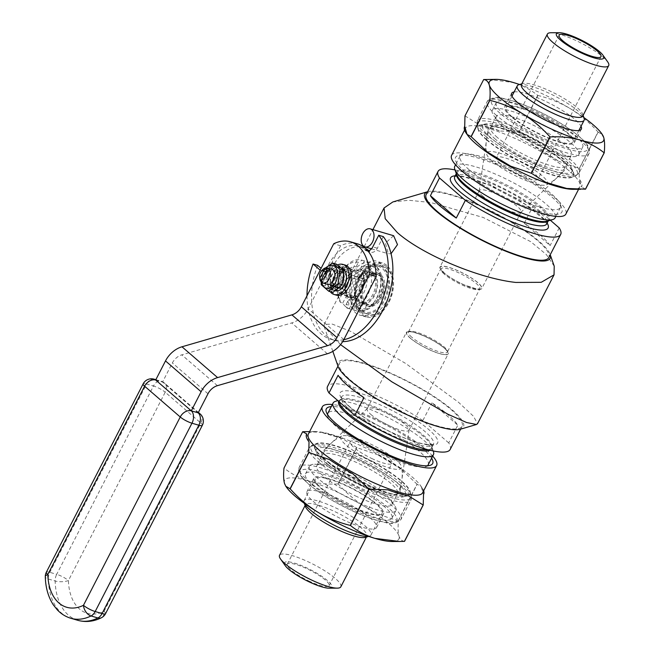 <?xml version="1.0" encoding="UTF-8"?>
<svg xmlns="http://www.w3.org/2000/svg" width="654" height="654" viewBox="0 0 654 654"><rect width="100%" height="100%" fill="white"/><g stroke="black" fill="none" stroke-linecap="round" stroke-linejoin="round"><path stroke-width="0.49" stroke-dasharray="3.27 2.45" d="M363.24 303.423A17.233 11.175 106.4 0 1 362.046 283.019A17.233 11.175 106.4 0 1 376.532 272.644A17.233 11.175 106.4 0 1 379.819 274.631A17.233 11.175 106.4 0 1 381.429 295.077A17.233 11.175 106.4 0 1 366.82 305.72A17.233 11.175 106.4 0 1 366.477 305.606L367.058 304.478A15.982 10.358 -73.6 0 0 367.18 304.519A15.982 10.358 -73.6 0 0 381.617 292.101A15.982 10.358 -73.6 0 0 376.181 273.846A15.982 10.358 -73.6 0 0 362.766 283.411A15.982 10.358 -73.6 0 0 363.804 302.336L363.24 303.423A17.233 11.175 -73.6 0 0 366.477 305.606L363.469 311.459A23.814 15.443 -73.6 0 0 364.973 312.032A23.814 15.443 -73.6 0 0 386.489 293.532A23.814 15.443 -73.6 0 0 378.388 266.333A23.814 15.443 -73.6 0 0 358.253 280.918A23.814 15.443 -73.6 0 0 360.297 309.154L363.24 303.423M381.29 275.064A17.233 11.175 106.4 0 1 382.892 295.502A17.233 11.175 106.4 0 1 368.292 306.146A17.233 11.175 106.4 0 1 362.422 286.468A17.233 11.175 106.4 0 1 377.996 273.078A17.233 11.175 106.4 0 1 381.29 275.064M366.15 303.219A15.671 10.162 -73.6 0 0 368.733 304.641A15.671 10.162 -73.6 0 0 382.892 292.469A15.671 10.162 -73.6 0 0 377.554 274.582A15.671 10.162 -73.6 0 0 364.131 284.629A15.671 10.162 -73.6 0 0 366.15 303.219M383.522 268.017A25.073 16.252 -73.6 0 0 378.74 265.123A25.073 16.252 -73.6 0 0 356.087 284.604A25.073 16.252 -73.6 0 0 364.621 313.233A25.073 16.252 -73.6 0 0 385.86 297.75A25.073 16.252 -73.6 0 0 383.522 268.017M357.877 300.791A15.671 10.162 106.4 0 1 354.255 292.624A15.671 10.162 106.4 0 1 358.882 276.863A15.671 10.162 106.4 0 1 369.281 272.146A15.671 10.162 106.4 0 1 374.611 290.041A15.671 10.162 106.4 0 1 360.452 302.213A15.671 10.162 106.4 0 1 357.877 300.791M356.119 308.811A23.814 15.443 -73.6 0 0 359.25 310.356A23.814 15.443 -73.6 0 0 380.767 291.848A23.814 15.443 -73.6 0 0 372.666 264.649A23.814 15.443 -73.6 0 0 353.111 277.942A23.814 15.443 -73.6 0 0 353.258 305.9L354.116 304.233A21.934 14.224 106.4 0 1 360.223 270.192A21.934 14.224 106.4 0 1 380.816 279.879A21.934 14.224 106.4 0 1 374.333 301.944A21.934 14.224 106.4 0 1 356.961 307.176A21.934 14.224 106.4 0 1 356.168 306.554A21.934 14.224 106.4 0 1 354.116 304.233L356.299 299.973A17.159 11.126 106.4 0 0 358.294 302.401A17.159 11.126 106.4 0 0 359.095 303.015L359.626 301.984A15.982 10.358 -73.6 0 0 361.458 302.835A15.982 10.358 -73.6 0 0 375.895 290.417A15.982 10.358 -73.6 0 0 370.458 272.17A15.982 10.358 -73.6 0 0 357.656 280.443A15.982 10.358 -73.6 0 0 356.847 298.919L356.299 299.973A17.159 11.126 106.4 0 1 354.337 293.466A17.159 11.126 106.4 0 1 359.398 276.201A17.159 11.126 106.4 0 1 374.832 273.887A17.159 11.126 106.4 0 1 374.587 295.616A17.159 11.126 106.4 0 1 359.095 303.015L356.119 308.811L363.469 311.459M359.626 301.984L367.058 304.478M356.847 298.919L363.804 302.336M353.258 305.9L360.297 309.154M387.511 269.186A25.073 16.252 -73.6 0 0 386.849 268.581A25.073 16.252 -73.6 0 0 382.721 266.301A25.073 16.252 -73.6 0 0 360.068 285.773A25.073 16.252 -73.6 0 0 368.603 314.402A25.073 16.252 -73.6 0 0 385.239 306.857A25.073 16.252 -73.6 0 0 392.645 281.637A25.073 16.252 -73.6 0 0 387.511 269.186M386.318 266.546A26.945 17.47 -73.6 0 0 361.474 275.89A26.945 17.47 -73.6 0 0 360.002 310.879A26.945 17.47 -73.6 0 0 384.585 307.691A26.945 17.47 -73.6 0 0 392.547 280.582A26.945 17.47 -73.6 0 0 386.318 266.546M352.473 308.598A25.073 16.252 106.4 0 1 349.244 278.857A25.073 16.252 106.4 0 1 370.728 262.777A25.073 16.252 106.4 0 1 380.644 278.113A25.073 16.252 106.4 0 1 373.246 303.342A25.073 16.252 106.4 0 1 356.602 310.887A25.073 16.252 106.4 0 1 352.473 308.598M386.874 265.45A28.204 18.287 -73.6 0 0 382.23 262.883A28.204 18.287 -73.6 0 0 356.749 284.801A28.204 18.287 -73.6 0 0 366.346 317.01A28.204 18.287 -73.6 0 0 390.52 298.919A28.204 18.287 -73.6 0 0 386.874 265.45M345.606 306.587A25.073 16.252 106.4 0 1 342.729 303.096L340.44 302.418A25.073 16.252 106.4 0 1 337.529 292.853A25.073 16.252 106.4 0 1 344.928 267.633A25.073 16.252 106.4 0 1 361.572 260.088A25.073 16.252 106.4 0 1 362.103 260.259L364.392 260.93A25.073 16.252 106.4 0 1 370.875 266.538L368.586 265.859A25.073 16.252 106.4 0 1 367.654 294.97A25.073 16.252 106.4 0 1 347.446 308.197A25.073 16.252 106.4 0 1 346.914 308.026L349.203 308.696A25.073 16.252 106.4 0 1 345.606 306.587M381.151 263.775L376.769 261.281C360.714 254.692 337.66 310.356 360.877 315.408C372.486 317.623 381.552 311.811 388.084 297.946C391.574 283.182 389.269 271.786 381.151 263.775M342.729 303.096L347.151 294.48L346.326 294.243A15.671 10.162 -73.6 0 0 351.566 299.606A15.671 10.162 -73.6 0 0 352.808 299.843L353.626 300.088L349.203 308.696M340.44 302.418L339.598 298.927L341.854 294.537L345.672 292.232L346.326 294.243M339.598 298.927A21.934 14.224 106.4 0 1 337.358 291.095A21.934 14.224 106.4 0 1 343.841 269.023A21.934 14.224 106.4 0 1 358.367 262.409L362.103 260.259M364.392 260.93L359.97 269.538L359.144 269.301L357.19 270.543L356.111 266.799L358.367 262.409M370.875 266.538L366.444 275.146A15.671 10.162 -73.6 0 0 361.212 269.783A15.671 10.162 -73.6 0 0 359.97 269.538M366.444 275.146L365.627 274.901A15.671 10.162 -73.6 0 0 360.387 269.538A15.671 10.162 -73.6 0 0 359.144 269.301M368.586 265.859L364.842 268.017L362.586 272.399L363.346 276.045L365.627 274.901M364.842 268.017A21.934 14.224 106.4 0 1 363.559 293.27A21.934 14.224 106.4 0 1 346.08 304.527L346.914 308.026M346.08 304.527L348.329 300.137L352.146 297.84L352.808 299.843M347.151 294.48A15.671 10.162 -73.6 0 0 352.383 299.851A15.671 10.162 -73.6 0 0 353.626 300.088M340.554 344.625L324.261 326.747L324.196 324.449L332.175 324.057L350.503 331.316L405.848 363.559L458.462 402.235L473.529 416.312L477.518 423.743M554.232 266.211L546.335 254.529L530.705 241.669L483.265 217.496L430.643 202.503L408.791 200.263L392.833 201.963M393.618 235.71L385.427 243.1L388.329 253.752L391.059 253.703M345.958 292.403A14.102 9.14 -73.6 0 0 352.432 298.011M345.991 292.33A14.02 9.091 106.4 0 1 345.418 289.853L354.452 297.668A14.02 9.091 106.4 0 1 352.473 297.93M345.672 292.232A14.02 9.091 106.4 0 1 345.099 289.763L345.418 289.853M345.099 289.763L344.977 289.689A14.102 9.14 106.4 0 1 344.83 286.918L342.598 286.264L341.658 288.095L352.997 297.897L362.782 278.849L351.443 269.039L342.598 286.264L331.472 283.002A14.102 9.14 -73.6 0 0 331.619 285.765L344.977 289.689M341.854 294.537A17.159 11.126 106.4 0 1 343.35 275.8A17.159 11.126 106.4 0 1 356.111 266.799M344.83 286.918L344.944 286.828A14.02 9.091 106.4 0 1 352.743 271.647L352.743 271.524A14.102 9.14 106.4 0 1 354.77 270.642L354.885 270.715A14.02 9.091 106.4 0 1 356.871 270.445M383.318 236.609L377.358 248.209A7.832 5.077 106.4 0 1 371.104 252.223A7.832 5.077 106.4 0 1 369.812 251.512L369.003 250.809A37.605 24.378 -73.6 0 0 368.913 250.735M317.64 265.361A59.539 38.602 -73.6 0 0 335.453 340.595A59.539 38.602 -73.6 0 0 342.688 341.625M365.537 248.471A37.605 24.378 -73.6 0 0 362.815 247.392A37.605 24.378 -73.6 0 0 332.788 266.66L332.085 268.026A7.832 5.077 106.4 0 1 325.831 272.039A7.832 5.077 106.4 0 1 324.539 271.328L321.089 268.344M362.586 272.399A17.159 11.126 106.4 0 1 363.845 277.509A17.159 11.126 106.4 0 1 358.776 294.766A17.159 11.126 106.4 0 1 348.329 300.137M354.885 270.715L355.212 270.805A14.02 9.091 106.4 0 1 357.19 270.543M363.673 276.143A14.02 9.091 106.4 0 1 364.245 278.62L355.212 270.805M363.706 276.07A14.102 9.14 -73.6 0 0 357.231 270.462M363.346 276.045A14.02 9.091 106.4 0 1 363.918 278.522L364.245 278.62M363.918 278.522L363.926 278.563A14.102 9.14 106.4 0 1 364.008 279.225A14.102 9.14 106.4 0 1 364.074 281.326L350.724 277.41L342.81 292.804L356.168 296.728A14.102 9.14 106.4 0 1 354.141 297.611L340.783 293.687L331.619 285.765M354.141 297.611L354.133 297.57A14.02 9.091 106.4 0 1 352.146 297.84M364.074 281.326L364.082 281.457A14.02 9.091 106.4 0 1 359.863 293.376A14.02 9.091 106.4 0 1 356.275 296.63L356.168 296.728M338.053 366.363A70.509 15.206 -152.8 0 1 407.704 381.282A70.509 15.206 -152.8 0 1 460.375 429.228M427.839 191.655L427.61 191.728A70.509 15.206 -152.8 0 1 427.839 191.655A70.509 15.206 -152.8 0 1 494.416 212.55A70.509 15.206 -152.8 0 1 550.161 254.52A70.509 15.206 -152.8 0 1 550.243 254.749L550.161 254.52M352.743 271.524L339.385 267.609A14.102 9.14 -73.6 0 1 341.413 266.718L350.569 274.639L363.926 278.563M352.743 271.647L345.263 286.926A14.02 9.091 106.4 0 1 353.062 271.745M354.77 270.642L341.413 266.718M367.94 250.989A7.832 5.077 106.4 0 1 366.526 250.883A7.832 5.077 106.4 0 1 365.234 250.171L364.425 249.468A37.605 24.378 -73.6 0 0 358.237 246.043A37.605 24.378 -73.6 0 0 336.532 253.67A37.605 24.378 -73.6 0 0 328.21 265.32L327.507 266.677A7.832 5.077 106.4 0 1 321.253 270.699A7.832 5.077 106.4 0 1 320.166 270.143M306.988 295.788A59.539 38.602 -73.6 0 0 330.875 339.254A59.539 38.602 -73.6 0 0 343.791 339.696M341.658 288.095L330.213 284.735L341.543 294.537L351.337 275.489L339.998 265.679L330.213 284.735M352.997 297.897L341.543 294.537M362.782 278.849L351.337 275.489M356.275 296.63L364.401 281.547A14.02 9.091 106.4 0 1 356.602 296.728M351.443 269.039L339.998 265.679M331.472 283.002L339.385 267.609M350.724 277.41A14.102 9.14 -73.6 0 0 350.569 274.639M340.783 293.687A14.102 9.14 -73.6 0 0 342.81 292.804M350.389 380.023A68.94 14.87 27.2 0 0 416.173 418.364A68.94 14.87 27.2 0 0 462.067 426.318A68.94 14.87 27.2 0 0 407.548 381.584A68.94 14.87 27.2 0 0 339.434 363.297A68.94 14.87 27.2 0 0 350.389 380.023M426.155 194.565A68.94 14.87 -152.8 0 1 494.261 212.852A68.94 14.87 -152.8 0 1 548.78 257.586M337.603 287.008A7.832 5.077 -73.6 0 0 338.886 287.719A7.832 5.077 -73.6 0 0 345.966 281.637A7.832 5.077 -73.6 0 0 343.301 272.685A7.832 5.077 -73.6 0 0 336.589 277.713A7.832 5.077 -73.6 0 0 337.603 287.008M357.386 243.828A47.006 30.476 106.4 0 0 340.595 245.773L308.206 308.786A21.934 16.015 -49.1 0 1 291.717 322.937L181.779 354.86A12.532 9.156 130.9 0 0 172.362 362.945L162.544 382.05L198.17 412.862M343.832 339.598L308.206 308.786M336.924 287.596A8.616 5.584 -73.6 0 0 338.347 288.381A8.616 5.584 -73.6 0 0 346.138 281.686A8.616 5.584 -73.6 0 0 343.203 271.843A8.616 5.584 -73.6 0 0 335.813 277.37A8.616 5.584 -73.6 0 0 336.924 287.596M450.181 449.453A68.94 14.87 27.2 0 0 448.718 442.897L457.816 425.206A68.94 14.87 27.2 0 0 431.951 402.839L457.816 425.206M448.718 442.897L422.86 420.53L431.951 402.839M422.86 420.53A68.94 14.87 27.2 0 0 327.548 386.432M455.012 169.926A68.94 14.87 -152.8 0 1 533.353 205.536L524.263 223.227A68.94 14.87 -152.8 0 1 550.12 245.593L524.263 223.227M559.211 227.903L550.12 245.593M332.24 285.438A7.832 5.077 -73.6 0 0 333.532 286.15A7.832 5.077 -73.6 0 0 340.611 280.059A7.832 5.077 -73.6 0 0 337.946 271.116A7.832 5.077 -73.6 0 0 331.235 276.143A7.832 5.077 -73.6 0 0 332.24 285.438M155.677 380.031L162.544 382.05A9.401 6.099 -73.6 0 0 160.99 381.192A9.401 6.099 -73.6 0 0 153.486 386.007L146.619 383.996L49.835 572.315A9.401 6.099 -73.6 0 0 48.282 578.986A56.407 36.567 -73.6 0 0 70.885 618.292M340.595 245.773L333.728 243.754M334.284 286.575A8.616 5.584 -73.6 0 0 334.635 286.918A8.616 5.584 -73.6 0 0 335.829 287.629A8.616 5.584 -73.6 0 0 336.058 287.703A8.616 5.584 -73.6 0 0 343.849 281.007A8.616 5.584 -73.6 0 0 340.914 271.173A8.616 5.584 -73.6 0 0 333.663 276.372A8.616 5.584 -73.6 0 0 334.284 286.575L334.562 286.027A7.987 5.183 -73.6 0 1 334.022 276.568A7.987 5.183 -73.6 0 1 340.734 271.77L337.987 270.96A7.987 5.183 -73.6 0 0 331.57 275.138A7.987 5.183 -73.6 0 0 331.218 284.4L329.502 287.744L332.878 289.305L334.284 286.575M363.959 397.657L338.093 375.29M533.353 205.536L550.382 220.259M341.903 283.934A11.911 7.717 106.4 0 1 328.063 284.94A11.911 7.717 106.4 0 1 337.251 267.012A11.911 7.717 106.4 0 1 341.903 283.934M330.875 289.142L334.398 290.417L336.123 287.065A7.987 5.183 -73.6 0 0 336.238 287.106L333.491 286.297A7.987 5.183 -73.6 0 1 332.559 285.863L330.875 289.142A11.747 7.619 -73.6 0 0 332.428 289.91A11.747 7.619 -73.6 0 0 343.048 280.779A11.747 7.619 -73.6 0 0 339.05 267.355A11.747 7.619 -73.6 0 0 329.387 273.944A11.747 7.619 -73.6 0 0 329.502 287.744M333.491 286.297A7.987 5.183 -73.6 0 0 340.709 280.092A7.987 5.183 -73.6 0 0 337.987 270.96M345.189 265.074A15.671 10.162 -73.6 0 0 331.758 275.13A15.671 10.162 -73.6 0 0 333.777 293.72A15.671 10.162 -73.6 0 0 336.36 295.142M336.238 287.106A7.987 5.183 -73.6 0 0 343.456 280.893A7.987 5.183 -73.6 0 0 340.734 271.77M337.546 264.935A15.671 10.162 -73.6 0 0 328.619 277.01A15.671 10.162 -73.6 0 0 330.229 291.676M334.398 290.417A11.747 7.619 -73.6 0 0 335.175 290.711A11.747 7.619 -73.6 0 0 335.567 290.809M341.797 268.165A11.747 7.619 -73.6 0 0 331.856 275.375A11.747 7.619 -73.6 0 0 332.878 289.305M336.499 264.191L327.163 271.868L325.324 285.986L332.821 292.436M331.218 284.4L334.562 286.027M332.559 285.863L336.123 287.065M327.163 271.868L323.15 270.682L325.512 267.944M325.324 285.986L321.31 284.809M321.171 281.899L323.15 270.682M321.711 282.414A11.911 7.717 106.4 0 1 325.978 267.862M433.422 451.579A56.407 12.164 27.2 0 0 388.828 418.004A56.407 12.164 27.2 0 0 335.567 401.294M454.783 166.28A56.407 12.164 -152.8 0 1 510.512 181.24A56.407 12.164 -152.8 0 1 555.115 217.839M331.766 269.301A7.832 5.077 -73.6 0 0 325.046 274.328A7.832 5.077 -73.6 0 0 326.06 283.623A7.832 5.077 -73.6 0 0 327.352 284.335M327.507 414.44A56.407 12.164 27.2 0 0 327.817 416.369A56.407 12.164 27.2 0 0 336.769 427.029A56.407 12.164 27.2 0 0 385.083 456.026A56.407 12.164 27.2 0 0 425.672 466.662A56.407 12.164 27.2 0 0 427.422 465.787M428.141 464.904A56.407 12.164 27.2 0 0 383.538 428.305A56.407 12.164 27.2 0 0 327.809 413.344M469.041 169.664A56.407 12.164 -152.8 0 1 460.073 155.979A56.407 12.164 -152.8 0 1 462.541 154.221A56.407 12.164 -152.8 0 1 515.802 170.939A56.407 12.164 -152.8 0 1 560.396 204.514A56.407 12.164 -152.8 0 1 560.413 207.539A56.407 12.164 -152.8 0 1 522.865 201.031A56.407 12.164 -152.8 0 1 469.041 169.664M322.079 270.339A7.832 5.077 -73.6 0 0 319.765 278.22M431.607 458.168A59.792 12.892 27.2 0 0 385.378 424.716A59.792 12.892 27.2 0 0 331.276 406.6M465.051 171.879A59.792 12.892 -152.8 0 1 458.168 155.513A59.792 12.892 -152.8 0 1 514.624 173.228A59.792 12.892 -152.8 0 1 561.9 208.822A59.792 12.892 -152.8 0 1 527.778 207.383A59.792 12.892 -152.8 0 1 465.051 171.879M322.455 282.871L329.305 269.538M325.994 271.435L321.703 279.773M432.686 456.067A64.239 13.857 27.2 0 0 385.819 423.866A64.239 13.857 27.2 0 0 332.346 404.507M451.595 155.333A64.239 13.857 -152.8 0 1 515.066 172.378A64.239 13.857 -152.8 0 1 565.865 214.062M422.631 492.764A64.239 13.857 27.2 0 0 420.71 485.816A64.239 13.857 27.2 0 0 371.832 451.08A64.239 13.857 27.2 0 0 315.13 431.558A64.239 13.857 27.2 0 0 308.361 434.035M467.512 135.067A64.239 13.857 -152.8 0 1 465.583 128.119A64.239 13.857 -152.8 0 1 529.053 145.163A64.239 13.857 -152.8 0 1 579.853 186.848A64.239 13.857 -152.8 0 1 573.084 189.325M423.637 490.811A65.809 14.192 27.2 0 0 421.65 487.148A65.809 14.192 27.2 0 0 421.16 486.478L423.514 494.465M404.548 541.34C401.932 541.136 400.068 539.337 398.965 535.953C397.992 532.299 397.828 527.198 398.466 520.658L417.154 484.295L421.16 486.478M417.154 484.295A74.106 15.982 27.2 0 0 417.031 484.189L400.738 468.812A65.809 14.192 27.2 0 0 377.53 454.702L400.738 468.812M398.466 520.658A74.106 15.982 27.2 0 0 398.343 520.559C386.915 517.764 376.058 513.325 365.766 507.242C355.604 500.89 346.44 493.149 338.265 484.025L356.961 447.655L377.53 454.702M356.961 447.655A74.106 15.982 27.2 0 0 356.749 447.565L342.32 438.54A65.809 14.192 27.2 0 0 321.466 432.417L342.32 438.54M307.658 431.599L321.466 432.417M464.978 115.905A74.106 15.982 -152.8 0 1 465.068 115.897L479.496 124.93A65.809 14.192 -152.8 0 1 500.351 131.045L479.496 124.93M488.652 79.412L513.292 82.51C522.415 85.339 530.574 89.631 537.751 95.386L519.055 131.748L500.351 131.045M519.055 131.748A74.106 15.982 -152.8 0 1 519.268 131.846L535.561 147.215A65.809 14.192 -152.8 0 1 558.769 161.325L535.561 147.215M537.751 95.386A74.106 15.982 -152.8 0 1 537.956 95.476C549.385 98.264 560.241 102.703 570.533 108.793C580.695 115.145 589.859 122.878 598.034 132.01L579.338 168.372L558.769 161.325M579.338 168.372A74.106 15.982 -152.8 0 1 579.46 168.479L579.191 178.992A65.809 14.192 -152.8 0 1 581.537 186.979L579.191 178.992M585.543 189.161L581.537 186.979M352.661 473.668L329.452 459.558M408.725 495.961L387.871 489.838M398.343 520.559L417.031 484.189M338.265 484.025A74.106 15.982 27.2 0 0 338.061 483.927L356.749 447.565M338.061 483.927C327.629 484.516 317.779 483.519 308.524 480.952C299.401 478.123 291.251 473.831 284.073 468.084L302.761 431.714M309.031 441.9L306.677 433.904M483.756 79.535L465.068 115.897M537.956 95.476L519.268 131.846M598.034 132.01A74.106 15.982 -152.8 0 1 598.148 132.108L579.46 168.479M598.148 132.108L602.416 134.634M392.089 541.512A64.239 13.857 27.2 0 0 398.965 535.953A64.239 13.857 27.2 0 0 365.766 507.242A64.239 13.857 27.2 0 0 308.524 480.952A64.239 13.857 27.2 0 0 284.482 483.38A64.239 13.857 27.2 0 0 286.509 487.246M519.554 84.505A64.239 13.857 -152.8 0 1 570.533 108.793A64.239 13.857 -152.8 0 1 583.899 117.573M313.111 501.266A39.166 8.445 27.2 0 0 350.487 523.045A39.166 8.445 27.2 0 0 376.557 527.574A39.166 8.445 27.2 0 0 345.582 502.149A39.166 8.445 27.2 0 0 306.881 491.759A39.166 8.445 27.2 0 0 313.111 501.266M514.134 91.928A39.166 8.445 -152.8 0 1 550.357 103.708A39.166 8.445 -152.8 0 1 581.022 126.304M320.1 487.655A39.166 8.445 27.2 0 0 357.476 509.441A39.166 8.445 27.2 0 0 383.555 513.962A39.166 8.445 27.2 0 0 352.58 488.546A39.166 8.445 27.2 0 0 313.879 478.156A39.166 8.445 27.2 0 0 320.1 487.655M510.888 116.428A39.166 8.445 -152.8 0 1 504.667 106.921A39.166 8.445 -152.8 0 1 543.368 117.311A39.166 8.445 -152.8 0 1 574.343 142.727A39.166 8.445 -152.8 0 1 548.265 138.207A39.166 8.445 -152.8 0 1 510.888 116.428M349.702 505.591A37.605 8.11 27.2 0 0 382.157 513.243A37.605 8.11 27.2 0 0 352.424 488.849A37.605 8.11 27.2 0 0 315.269 478.867A37.605 8.11 27.2 0 0 349.702 505.591M512.033 116.764A37.605 8.11 -152.8 0 1 506.057 107.64A37.605 8.11 -152.8 0 1 543.212 117.614A37.605 8.11 -152.8 0 1 572.945 142.016A37.605 8.11 -152.8 0 1 547.913 137.675A37.605 8.11 -152.8 0 1 512.033 116.764M368.578 536.354A37.605 8.11 27.2 0 0 369.33 536.19A37.605 8.11 27.2 0 0 370.973 535.021A37.605 8.11 27.2 0 0 341.233 510.619A37.605 8.11 27.2 0 0 304.085 500.645A37.605 8.11 27.2 0 0 304.085 502.656A37.605 8.11 27.2 0 0 304.388 503.367M518.892 84.701A37.605 8.11 -152.8 0 1 554.396 95.844A37.605 8.11 -152.8 0 1 584.128 118.227M365.275 537.375A34.466 7.431 27.2 0 0 366.788 536.305A34.466 7.431 27.2 0 0 339.524 513.938A34.466 7.431 27.2 0 0 305.467 504.798A34.466 7.431 27.2 0 0 305.475 506.646M521.434 84.579A34.466 7.431 -152.8 0 1 522.938 83.508A34.466 7.431 -152.8 0 1 555.491 93.718A34.466 7.431 -152.8 0 1 582.739 114.237A34.466 7.431 -152.8 0 1 582.747 116.085M340.832 586.81A34.466 7.431 27.2 0 0 313.568 564.443A34.466 7.431 27.2 0 0 279.52 555.295M551.02 32.741A34.466 7.431 -152.8 0 1 581.447 43.221A34.466 7.431 -152.8 0 1 607.672 61.86M329.036 588.183A26.634 5.747 27.2 0 0 310.781 569.871A26.634 5.747 27.2 0 0 285.258 565.685M308.77 580.94A23.503 5.069 27.2 0 0 329.06 585.722A23.503 5.069 27.2 0 0 310.47 570.476A23.503 5.069 27.2 0 0 287.253 564.239A23.503 5.069 27.2 0 0 308.77 580.94M371.709 458.47A23.503 5.069 27.2 0 0 391.999 463.261A23.503 5.069 27.2 0 0 373.409 448.006A23.503 5.069 27.2 0 0 350.192 441.769A23.503 5.069 27.2 0 0 371.709 458.47M499.958 163.328A23.503 5.069 -152.8 0 1 496.223 157.63A23.503 5.069 -152.8 0 1 519.439 163.86A23.503 5.069 -152.8 0 1 538.029 179.114A23.503 5.069 -152.8 0 1 522.383 176.4A23.503 5.069 -152.8 0 1 499.958 163.328M371.987 461.152A34.073 7.349 27.2 0 0 401.548 466.825A34.073 7.349 27.2 0 0 374.456 445.979A34.073 7.349 27.2 0 0 341.731 436.087A34.073 7.349 27.2 0 0 371.987 461.152M492.233 161.064A34.073 7.349 -152.8 0 1 486.674 154.066A34.073 7.349 -152.8 0 1 520.486 161.832A34.073 7.349 -152.8 0 1 546.482 184.804A34.073 7.349 -152.8 0 1 522.317 178.975A34.073 7.349 -152.8 0 1 492.233 161.064M355.416 495.896A42.306 9.123 27.2 0 0 391.934 504.512A42.306 9.123 27.2 0 0 390.667 499.934A42.306 9.123 27.2 0 0 358.482 477.06A42.306 9.123 27.2 0 0 321.139 464.201A42.306 9.123 27.2 0 0 316.683 465.836A42.306 9.123 27.2 0 0 355.416 495.896M503.008 126.639A42.306 9.123 -152.8 0 1 497.547 120.949A42.306 9.123 -152.8 0 1 496.28 116.379A42.306 9.123 -152.8 0 1 538.079 127.595A42.306 9.123 -152.8 0 1 571.531 155.047A42.306 9.123 -152.8 0 1 567.075 156.682A42.306 9.123 -152.8 0 1 503.008 126.639M353.969 500.629A48.568 10.472 27.2 0 0 395.891 510.512A48.568 10.472 27.2 0 0 394.444 505.264A48.568 10.472 27.2 0 0 357.485 478.998A48.568 10.472 27.2 0 0 314.615 464.234A48.568 10.472 27.2 0 0 309.497 466.114A48.568 10.472 27.2 0 0 353.969 500.629M500.04 122.151A48.568 10.472 -152.8 0 1 493.778 115.619A48.568 10.472 -152.8 0 1 492.323 110.371A48.568 10.472 -152.8 0 1 540.31 123.254A48.568 10.472 -152.8 0 1 578.725 154.769A48.568 10.472 -152.8 0 1 573.607 156.649A48.568 10.472 -152.8 0 1 500.04 122.151M349.988 508.371A48.568 10.472 27.2 0 0 391.918 518.262A48.568 10.472 27.2 0 0 353.503 486.739A48.568 10.472 27.2 0 0 305.516 473.856A48.568 10.472 27.2 0 0 349.988 508.371M504.021 114.409A48.568 10.472 -152.8 0 1 496.304 102.621A48.568 10.472 -152.8 0 1 544.291 115.513A48.568 10.472 -152.8 0 1 582.706 147.027A48.568 10.472 -152.8 0 1 550.366 141.419A48.568 10.472 -152.8 0 1 504.021 114.409M323.141 458.266A53.522 11.543 27.2 0 0 374.211 488.031A53.522 11.543 27.2 0 0 409.845 494.203A53.522 11.543 27.2 0 0 409.837 491.334A53.522 11.543 27.2 0 0 367.515 459.476A53.522 11.543 27.2 0 0 316.977 443.616A53.522 11.543 27.2 0 0 314.639 445.276A53.522 11.543 27.2 0 0 323.141 458.266M486.878 139.67A53.522 11.543 -152.8 0 1 478.385 129.549A53.522 11.543 -152.8 0 1 478.376 126.68A53.522 11.543 -152.8 0 1 531.252 140.88A53.522 11.543 -152.8 0 1 573.583 175.607A53.522 11.543 -152.8 0 1 571.236 177.275A53.522 11.543 -152.8 0 1 532.724 167.179A53.522 11.543 -152.8 0 1 486.878 139.67M323.305 457.955A53.522 11.543 27.2 0 0 369.142 485.464A53.522 11.543 27.2 0 0 407.663 495.56A53.522 11.543 27.2 0 0 410.001 493.893A53.522 11.543 27.2 0 0 367.679 459.165A53.522 11.543 27.2 0 0 314.795 444.965A53.522 11.543 27.2 0 0 314.811 447.835A53.522 11.543 27.2 0 0 323.305 457.955M486.723 139.981A53.522 11.543 -152.8 0 1 478.213 126.99A53.522 11.543 -152.8 0 1 480.559 125.323A53.522 11.543 -152.8 0 1 531.097 141.19A53.522 11.543 -152.8 0 1 573.411 173.048A53.522 11.543 -152.8 0 1 573.419 175.918A53.522 11.543 -152.8 0 1 537.792 169.738A53.522 11.543 -152.8 0 1 486.723 139.981M324.261 461.618A50.137 10.816 27.2 0 0 367.213 487.394A50.137 10.816 27.2 0 0 403.289 496.844A50.137 10.816 27.2 0 0 365.831 462.754A50.137 10.816 27.2 0 0 316.307 452.143A50.137 10.816 27.2 0 0 324.261 461.618M490.704 137.765A50.137 10.816 -152.8 0 1 484.933 124.039A50.137 10.816 -152.8 0 1 532.274 138.893A50.137 10.816 -152.8 0 1 571.915 168.74A50.137 10.816 -152.8 0 1 543.302 167.538A50.137 10.816 -152.8 0 1 490.704 137.765M328.839 462.958A43.867 9.458 27.2 0 0 372.101 487.933A43.867 9.458 27.2 0 0 400.125 491.743A43.867 9.458 27.2 0 0 365.218 463.956A43.867 9.458 27.2 0 0 322.299 451.751A43.867 9.458 27.2 0 0 328.839 462.958M495.282 139.106A43.867 9.458 -152.8 0 1 488.097 129.14A43.867 9.458 -152.8 0 1 531.653 140.103A43.867 9.458 -152.8 0 1 565.923 169.133A43.867 9.458 -152.8 0 1 535.732 162.911A43.867 9.458 -152.8 0 1 495.282 139.106M370.892 414.464A23.503 5.069 27.2 0 0 393.316 427.528A23.503 5.069 27.2 0 0 408.963 430.242A23.503 5.069 27.2 0 0 409.077 429.882A23.503 5.069 27.2 0 0 390.381 414.996A23.503 5.069 27.2 0 0 367.385 408.456A23.503 5.069 27.2 0 0 367.156 408.758A23.503 5.069 27.2 0 0 370.892 414.464M482.987 196.347A23.503 5.069 -152.8 0 1 479.145 191.001A23.503 5.069 -152.8 0 1 479.251 190.641A23.503 5.069 -152.8 0 1 502.476 196.879A23.503 5.069 -152.8 0 1 521.058 212.125A23.503 5.069 -152.8 0 1 520.829 212.427A23.503 5.069 -152.8 0 1 504.659 209.092A23.503 5.069 -152.8 0 1 482.987 196.347M410.156 338.061A23.503 5.069 27.2 0 0 432.58 351.133A23.503 5.069 27.2 0 0 448.227 353.839A23.503 5.069 27.2 0 0 429.645 338.592A23.503 5.069 27.2 0 0 406.42 332.355A23.503 5.069 27.2 0 0 410.156 338.061M443.723 272.743A23.503 5.069 -152.8 0 1 439.987 267.045A23.503 5.069 -152.8 0 1 463.212 273.274A23.503 5.069 -152.8 0 1 481.794 288.528A23.503 5.069 -152.8 0 1 466.147 285.814A23.503 5.069 -152.8 0 1 443.723 272.743M369.812 251.512L367.998 250.981M367.916 250.956L365.234 250.171M367.385 250.335L364.425 249.468M377.358 248.209L372.78 246.869M324.539 271.328L320.207 270.053M332.085 268.026L327.507 266.677M332.788 266.66L328.21 265.32M327.343 353.749L291.717 322.937M348.803 406.183A54.838 11.829 27.2 0 0 433.439 445.047A54.838 11.829 27.2 0 0 384.348 402.594A54.838 11.829 27.2 0 0 348.803 406.183M455.168 175.803A54.838 11.829 -152.8 0 1 504.765 192.423A54.838 11.829 -152.8 0 1 547.145 223.071M217.414 385.672L181.779 354.86M207.988 393.757L172.362 362.945M154.123 379.173A9.401 6.099 -73.6 0 0 146.619 383.996A9.401 2.027 27.2 0 0 143.12 383.898M349.694 409.576A51.707 11.151 27.2 0 0 399.03 438.327A51.707 11.151 27.2 0 0 433.447 444.295A51.707 11.151 27.2 0 0 392.563 410.745A51.707 11.151 27.2 0 0 341.478 397.027A51.707 11.151 27.2 0 0 349.694 409.576M454.767 176.588A51.707 11.151 -152.8 0 1 505.853 190.306A51.707 11.151 -152.8 0 1 546.744 223.856M200.124 413.908A9.401 6.867 -49.1 0 1 200.843 423.04L165.217 392.228L68.433 580.548A47.006 30.476 -73.6 0 0 104.06 611.359L200.843 423.04A9.401 2.027 27.2 0 1 202.339 425.321M162.544 382.05A9.401 6.867 -49.1 0 1 164.497 383.105A9.401 6.867 -49.1 0 1 165.217 392.228A9.401 2.027 -152.8 0 0 153.486 386.007L56.702 574.335L49.835 572.315A9.401 2.027 27.2 0 0 46.336 572.217M427.929 449.707A51.707 11.151 27.2 0 0 431.64 447.81A51.707 11.151 27.2 0 0 390.757 414.26A51.707 11.151 27.2 0 0 339.671 400.55A51.707 11.151 27.2 0 0 339.393 401.965M456.345 173.751A51.707 11.151 -152.8 0 1 456.574 173.073A51.707 11.151 -152.8 0 1 507.659 186.782A51.707 11.151 -152.8 0 1 548.551 220.341A51.707 11.151 -152.8 0 1 548.126 220.921M77.752 620.303A56.407 36.567 -73.6 0 1 55.149 581.005A9.401 6.099 -73.6 0 1 56.702 574.335A9.401 2.027 -152.8 0 1 68.433 580.548A9.401 3.18 178.5 0 1 55.149 581.005L48.282 578.986A9.401 3.18 -1.5 0 1 45.298 576.754M105.556 613.64A9.401 2.027 27.2 0 0 104.06 611.359A9.401 6.156 63.9 0 1 101.337 617.785M430.152 450.271A52.165 11.249 27.2 0 0 431.55 446.183A52.165 11.249 27.2 0 0 390.307 415.135A52.165 11.249 27.2 0 0 341.045 399.676A52.165 11.249 27.2 0 0 338.723 401.384M456.296 173.612L456.574 173.073L456.672 174.7A52.165 11.249 -152.8 0 1 508.199 185.736A52.165 11.249 -152.8 0 1 547.169 221.207L548.551 220.341L548.273 220.88M361.008 485.015A42.306 9.123 27.2 0 0 397.534 493.623A42.306 9.123 27.2 0 0 364.074 466.171A42.306 9.123 27.2 0 0 322.283 454.947A42.306 9.123 27.2 0 0 361.008 485.015M497.408 137.528A42.306 9.123 -152.8 0 1 490.688 127.26A42.306 9.123 -152.8 0 1 532.487 138.484A42.306 9.123 -152.8 0 1 565.939 165.936A42.306 9.123 -152.8 0 1 537.776 161.048A42.306 9.123 -152.8 0 1 497.408 137.528M309.228 484.467A54.053 11.658 27.2 0 0 392.653 522.775A54.053 11.658 27.2 0 0 344.266 480.935A54.053 11.658 27.2 0 0 309.228 484.467M500.016 113.232A54.053 11.658 -152.8 0 1 535.054 109.7A54.053 11.658 -152.8 0 1 583.442 151.54A54.053 11.658 -152.8 0 1 500.016 113.232M308.336 481.074A57.184 12.336 27.2 0 0 362.905 512.875A57.184 12.336 27.2 0 0 400.976 519.48A57.184 12.336 27.2 0 0 355.751 482.366A57.184 12.336 27.2 0 0 299.254 467.193A57.184 12.336 27.2 0 0 308.336 481.074M496.329 115.284A57.184 12.336 -152.8 0 1 487.238 101.411A57.184 12.336 -152.8 0 1 543.744 116.575A57.184 12.336 -152.8 0 1 588.968 153.69A57.184 12.336 -152.8 0 1 550.897 147.085A57.184 12.336 -152.8 0 1 496.329 115.284M318.245 461.789A57.184 12.336 27.2 0 0 372.821 493.59A57.184 12.336 27.2 0 0 410.892 500.196A57.184 12.336 27.2 0 0 365.66 463.081A57.184 12.336 27.2 0 0 309.162 447.916A57.184 12.336 27.2 0 0 318.245 461.789M486.413 134.569A57.184 12.336 -152.8 0 1 477.33 120.688A57.184 12.336 -152.8 0 1 533.836 135.86A57.184 12.336 -152.8 0 1 579.06 172.975A57.184 12.336 -152.8 0 1 540.989 166.369A57.184 12.336 -152.8 0 1 486.413 134.569M319.904 460.064A56.269 12.14 27.2 0 0 378.944 493.484A56.269 12.14 27.2 0 0 411.047 494.833A56.269 12.14 27.2 0 0 366.559 461.332A56.269 12.14 27.2 0 0 313.429 444.655A56.269 12.14 27.2 0 0 319.904 460.064M486.102 136.686A56.269 12.14 -152.8 0 1 477.167 126.05A56.269 12.14 -152.8 0 1 532.748 137.961A56.269 12.14 -152.8 0 1 574.792 176.228A56.269 12.14 -152.8 0 1 534.293 165.617A56.269 12.14 -152.8 0 1 486.102 136.686M410.385 338.126A23.184 5.003 -152.8 0 1 425.419 336.614A23.184 5.003 -152.8 0 1 446.175 354.558A23.184 5.003 -152.8 0 1 410.385 338.126M443.952 272.816A23.184 5.003 -152.8 0 1 458.985 271.296A23.184 5.003 -152.8 0 1 479.742 289.248A23.184 5.003 -152.8 0 1 443.952 272.816M411.865 337.309A21.934 4.733 -152.8 0 1 408.374 331.987A21.934 4.733 -152.8 0 1 430.046 337.807A21.934 4.733 -152.8 0 1 447.393 352.04A21.934 4.733 -152.8 0 1 432.793 349.506A21.934 4.733 -152.8 0 1 411.865 337.309M444.311 274.173A21.934 4.733 -152.8 0 1 440.829 268.843A21.934 4.733 -152.8 0 1 462.492 274.664A21.934 4.733 -152.8 0 1 479.84 288.896A21.934 4.733 -152.8 0 1 465.239 286.37A21.934 4.733 -152.8 0 1 444.311 274.173M366.82 305.72L368.292 306.146M376.532 272.644L377.996 273.078M377.554 274.582L369.281 272.146M368.733 304.641L360.452 302.213M376.181 273.846L370.458 272.17M367.18 304.519L361.458 302.835M382.721 266.301L378.74 265.123M368.603 314.402L364.621 313.233M378.388 266.333L372.666 264.649M364.973 312.032L359.25 310.356M354.255 292.624L354.337 293.466M358.882 276.863L359.398 276.201M392.645 281.637L392.547 280.582M385.239 306.857L384.585 307.691M380.816 279.879L380.644 278.113M374.333 301.944L373.246 303.342M347.446 308.197L356.602 310.887M361.572 260.088L370.728 262.777M382.23 262.883L376.769 261.281M366.346 317.01L360.877 315.408M337.358 291.095L337.529 292.853M343.841 269.023L344.928 267.633M324.196 324.449L363.926 247.147M364.213 246.591L372.927 229.636M352.383 299.851L351.566 299.606M361.212 269.783L360.387 269.538M364.008 279.225L363.845 277.509M359.863 293.376L358.776 294.766M332.829 351.345L324.261 326.747M371.488 248.814L388.329 253.752M366.526 250.883L371.104 252.223M335.453 340.595L330.875 339.254M321.253 270.699L325.831 272.039M362.815 247.392L358.237 246.043M460.604 429.163L462.067 426.318M337.979 366.134L339.434 363.297M343.301 272.685L337.946 271.116M338.886 287.719L333.532 286.15M343.203 271.843L340.914 271.173M338.347 288.381L336.058 287.703M155.856 379.68L160.99 381.192A9.401 9.401 0 0 1 164.497 383.105L198.399 412.421M433.21 450.958L431.55 446.183L431.64 447.81L433.537 444.172L431.158 444.695L423.579 443.902C416.86 442.521 408.66 439.782 398.981 435.678C378.527 426.694 362.022 416.974 349.457 406.535C338.069 395.613 342.549 397.215 341.527 396.888L339.671 400.55L341.045 399.676L337.84 400.624M454.726 176.678L457.056 176.196L464.642 176.989L489.241 185.205L525.571 204.571L543.899 219.368L546.695 223.946M341.552 268.091L339.05 267.355M335.175 290.711L332.428 289.91M460.073 155.979L455.536 164.816M560.413 207.539L555.867 216.376M425.672 466.662L430.046 465.37M327.817 416.369L326.321 412.061M462.541 154.221L458.168 155.513M560.396 204.514L561.9 208.822M465.583 128.119L464.577 130.072M579.853 186.848L578.594 189.3M315.13 431.558L309.62 431.591M420.71 485.816L421.65 487.148M376.557 527.574L383.555 513.962M306.881 491.759L313.879 478.156M511.657 93.318L504.667 106.921M581.332 129.124L574.343 142.727M370.973 535.021L382.157 513.243M304.085 500.645L315.269 478.867M511.968 96.138L506.057 107.64M578.864 130.514L572.945 142.016M368.66 536.386L369.33 536.19M304.314 503.318L304.085 502.656M522.938 83.508L521.81 83.835M582.739 114.237L583.131 115.349M366.404 537.048L366.788 536.305M305.091 505.534L305.467 504.798M329.06 585.722L391.999 463.261M287.253 564.239L350.192 441.769M559.162 35.161L496.223 157.63M600.969 56.645L538.029 179.114M341.731 436.087A42.306 42.306 0 0 0 322.283 454.947L316.683 465.836M391.934 504.512L397.534 493.623A42.306 42.306 0 0 0 401.548 466.825M546.482 184.804A42.306 42.306 0 0 0 565.939 165.936L571.531 155.047M496.28 116.379L490.688 127.26A42.306 42.306 0 0 0 486.674 154.066M321.139 464.201L314.615 464.234M390.667 499.934L394.444 505.264M567.075 156.682L573.607 156.649M497.547 120.949L493.778 115.619M391.918 518.262L395.891 510.512M305.516 473.856L309.497 466.114M496.304 102.621L492.323 110.371M582.706 147.027L578.725 154.769M409.837 491.334L411.047 494.833L410.892 500.196L400.976 519.48C396.03 523.552 390.928 524.59 385.672 522.571C378.323 521.189 369.436 518.295 359.03 513.864C338.38 504.823 321.564 494.906 308.574 484.115C297.668 474.142 297.995 471.207 299.254 467.193L309.162 447.916L313.429 444.655L316.977 443.616M478.385 129.549L477.167 126.05L477.33 120.688L487.238 101.411C492.184 97.332 497.285 96.302 502.542 98.313C509.899 99.694 518.777 102.596 529.192 107.019C552.148 117.14 569.936 127.939 582.567 139.433C590.84 148.344 589.785 148.76 588.968 153.69L579.06 172.975L574.792 176.228L571.236 177.275M403.289 496.844L407.663 495.56M316.307 452.143L314.811 447.835M484.933 124.039L480.559 125.323M571.915 168.74L573.411 173.048M367.385 408.456L322.299 451.751M409.077 429.882L400.125 491.743M520.829 212.427L565.923 169.133M479.145 191.001L488.097 129.14M408.963 430.242L448.227 353.839M367.156 408.758L406.42 332.355M479.251 190.641L439.987 267.045M521.058 212.125L481.794 288.528M408.374 331.987L409.265 331.791C409.42 331.717 412.355 331.177 423.678 335.87C436.561 341.592 445.194 348.247 446.519 350.462L447.377 352.073L479.864 288.864L476.635 288.954L464.544 285.021C456.116 281.253 449.347 277.231 444.213 272.955L440.837 268.81L408.374 331.987"/><path stroke-width="0.98" d="M554.036 274.844L554.232 266.211L550.243 254.749A70.509 15.206 -152.8 0 1 509.589 252.697A70.509 15.206 -152.8 0 1 435.965 210.956A70.509 15.206 -152.8 0 1 427.61 191.728L392.833 201.963L384.053 207.98L385.206 218.689L397.24 232.481C421.528 254.169 478.295 278.408 515.802 282.438L541.201 282.315L554.036 274.844L477.518 423.743L476.521 424.479L466.686 422.549L448.039 414.301L391.787 381.781L340.554 344.625M391.059 253.703L397.493 244.604L393.618 235.71L370.254 228.851A9.401 6.099 106.4 0 1 373.679 238.702A9.401 6.099 106.4 0 1 365.537 247.016A9.401 6.099 106.4 0 1 364.957 246.893A9.401 6.099 106.4 0 1 361.752 236.159A9.401 6.099 106.4 0 1 370.254 228.851M342.688 341.625A59.539 38.602 -73.6 0 0 386.8 301.576A59.539 38.602 -73.6 0 0 383.318 236.609L378.74 235.268L372.78 246.869A7.832 5.077 106.4 0 1 367.94 250.989A47.006 30.476 106.4 0 1 376.222 276.585L343.832 339.598A21.934 16.015 -49.1 0 1 327.343 353.749L217.414 385.672A12.532 9.156 130.9 0 0 207.988 393.757L198.17 412.862A9.401 6.867 -49.1 0 1 200.124 413.908L198.399 412.421M321.089 268.344L317.64 265.361L313.062 264.012A59.539 38.602 -73.6 0 0 306.988 295.788M368.913 250.735A37.605 24.378 -73.6 0 0 365.537 248.471M476.521 424.479L460.375 429.228A70.509 15.206 -152.8 0 1 409.641 415.936A70.509 15.206 -152.8 0 1 349.244 379.688A70.509 15.206 -152.8 0 1 338.053 366.363L332.829 351.345M343.791 339.696A59.539 38.602 -73.6 0 0 383.653 296.278A59.539 38.602 -73.6 0 0 378.74 235.268M320.166 270.143A7.832 5.077 106.4 0 1 319.961 269.979L313.062 264.012M550.382 220.259L559.211 227.903A68.94 14.87 -152.8 0 1 560.674 234.459L548.78 257.586A68.94 14.87 -152.8 0 1 502.885 249.632A68.94 14.87 -152.8 0 1 437.109 211.291A68.94 14.87 -152.8 0 1 426.155 194.565L438.041 171.43A68.94 14.87 -152.8 0 1 455.012 169.926M77.752 620.303L70.885 618.292A56.407 36.567 -73.6 0 0 91.037 615.962L97.904 617.973A9.401 6.156 63.9 0 0 101.337 617.785C93.514 621.627 85.658 622.469 77.752 620.303A56.407 36.567 -73.6 0 0 97.904 617.973A9.401 6.099 -73.6 0 0 102.049 613.542L198.832 425.223L191.965 423.212A9.401 6.099 -73.6 0 0 191.303 410.843L155.677 380.031L165.495 360.926A21.934 16.015 -49.1 0 1 181.984 346.784L291.913 314.86A12.532 9.156 130.9 0 0 301.339 306.775L333.728 243.754A47.006 30.476 106.4 0 1 350.519 241.817L357.386 243.828A47.006 30.476 106.4 0 1 367.94 250.989M337.979 366.134L327.548 386.432A68.94 14.87 27.2 0 0 329.003 392.98L338.093 375.29A68.94 14.87 27.2 0 0 347.593 385.468A68.94 14.87 27.2 0 0 363.959 397.657L354.869 415.347A68.94 14.87 27.2 0 0 450.181 449.453L460.604 429.163M439.905 205.855A68.94 14.87 -152.8 0 1 430.406 195.677L456.271 218.044A68.94 14.87 -152.8 0 1 439.905 205.855M560.674 234.459A68.94 14.87 -152.8 0 1 465.362 200.353L439.496 177.986L430.406 195.677M439.496 177.986A68.94 14.87 -152.8 0 1 438.041 171.43M465.362 200.353L456.271 218.044M350.519 241.817A47.006 30.476 106.4 0 1 369.355 274.566L376.222 276.585M200.124 413.908A9.401 9.401 0 0 1 202.339 425.321A9.401 2.027 27.2 0 1 198.832 425.223A9.401 6.099 -73.6 0 0 198.17 412.862L191.303 410.843L201.121 391.738A21.934 16.015 -49.1 0 1 217.61 377.595L327.548 345.672A12.532 9.156 130.9 0 0 336.965 337.587L369.355 274.566M329.003 392.98L354.869 415.347M330.229 291.676A15.671 10.162 -73.6 0 0 331.488 293.049A15.671 10.162 -73.6 0 0 334.071 294.472L336.36 295.142A15.671 10.162 -73.6 0 0 350.519 282.969A15.671 10.162 -73.6 0 0 345.189 265.074L342.9 264.404A15.671 10.162 -73.6 0 0 337.546 264.935M334.071 294.472A15.671 10.162 -73.6 0 0 348.23 282.299A15.671 10.162 -73.6 0 0 342.9 264.404M335.567 290.809A11.747 7.619 -73.6 0 0 345.884 281.285A11.747 7.619 -73.6 0 0 341.797 268.165L341.552 268.091M328.798 291.251L332.821 292.436L342.148 284.76L343.988 270.642L336.499 264.191L332.477 263.014L339.966 269.464L338.126 283.583L328.798 291.251L321.31 284.809L321.171 281.899M325.512 267.944L332.477 263.014M343.988 270.642L339.966 269.464M342.148 284.76L338.126 283.583M325.978 267.862A11.911 7.717 106.4 0 1 335.993 267.748A11.911 7.717 106.4 0 1 335.723 282.119A11.911 7.717 106.4 0 1 327.76 288.447A11.911 7.717 106.4 0 1 321.711 282.414M337.84 400.624L335.567 401.294A56.407 12.164 27.2 0 0 333.099 403.044A56.407 12.164 27.2 0 0 342.067 416.729A56.407 12.164 27.2 0 0 395.883 448.096A56.407 12.164 27.2 0 0 433.439 454.612A56.407 12.164 27.2 0 0 433.422 451.579L433.21 450.958M555.867 216.376L555.115 217.839A56.407 12.164 -152.8 0 1 552.646 219.597A56.407 12.164 -152.8 0 1 512.057 208.961A56.407 12.164 -152.8 0 1 463.743 179.964A56.407 12.164 -152.8 0 1 454.792 169.304A56.407 12.164 -152.8 0 1 454.783 166.28L455.536 164.816M322.863 283.019L327.352 284.335A7.832 5.077 -73.6 0 0 334.431 278.244A7.832 5.077 -73.6 0 0 331.766 269.301L327.278 267.985A7.832 5.077 -73.6 0 0 322.079 270.339L320.983 271.737A4.701 3.049 -73.6 0 0 319.602 276.462A4.701 3.049 -73.6 0 0 319.994 277.975L320.836 281.465A7.832 5.077 -73.6 0 0 321.572 282.307A7.832 5.077 -73.6 0 0 322.455 282.871A7.832 5.077 -73.6 0 0 322.863 283.019A7.832 5.077 -73.6 0 0 329.264 278.71A7.832 5.077 -73.6 0 0 329.305 269.538A7.832 5.077 -73.6 0 0 327.687 268.132A7.832 5.077 -73.6 0 0 327.278 267.985M427.422 465.787A56.407 12.164 27.2 0 0 428.141 464.904L433.439 454.612M333.099 403.044L327.809 413.344A56.407 12.164 27.2 0 0 327.507 414.44M319.602 276.462L319.765 278.22A7.832 5.077 -73.6 0 0 320.836 281.465L321.703 279.773M331.276 406.6A59.792 12.892 27.2 0 0 326.321 412.061A59.792 12.892 27.2 0 0 335.804 423.367A59.792 12.892 27.2 0 0 387.021 454.097A59.792 12.892 27.2 0 0 430.046 465.37A59.792 12.892 27.2 0 0 431.607 458.168M320.983 271.737A4.701 3.049 -73.6 0 1 323.951 270.282L327.687 268.132L325.994 271.435M321.613 279.381L325.569 271.68A4.701 3.049 -73.6 0 1 325.21 276.928A4.701 3.049 -73.6 0 1 321.613 279.381L322.455 282.871M325.569 271.68L329.305 269.538M332.346 404.507A64.239 13.857 27.2 0 0 322.348 406.821A64.239 13.857 27.2 0 0 332.559 422.41A64.239 13.857 27.2 0 0 393.855 458.135A64.239 13.857 27.2 0 0 436.619 465.55A64.239 13.857 27.2 0 0 432.686 456.067M578.594 189.3L565.865 214.062A64.239 13.857 -152.8 0 1 523.102 206.648A64.239 13.857 -152.8 0 1 461.806 170.923A64.239 13.857 -152.8 0 1 451.595 155.333L464.577 130.072M323.951 270.282L319.994 277.975M322.348 406.821L308.361 434.035A64.239 13.857 27.2 0 0 318.572 449.625A64.239 13.857 27.2 0 0 379.868 485.35A64.239 13.857 27.2 0 0 422.631 492.764L436.619 465.55M580.556 189.284L573.084 189.325A64.239 13.857 -152.8 0 1 475.793 143.708A64.239 13.857 -152.8 0 1 467.512 135.067L466.564 133.735A65.809 14.192 -152.8 0 1 464.708 126.418L467.054 134.405L471.068 136.588A74.106 15.982 -152.8 0 0 471.125 136.645A74.106 15.982 -152.8 0 0 471.182 136.694L487.483 152.071L510.684 166.181L531.261 173.228A74.106 15.982 -152.8 0 0 531.465 173.318L545.894 182.352L566.748 188.466L585.461 189.169A74.106 15.982 -152.8 0 0 585.543 189.161L604.239 152.791A74.106 15.982 -152.8 0 1 604.149 152.807L585.461 189.169M309.62 431.591L302.761 431.714A74.106 15.982 27.2 0 0 302.671 431.722L283.983 468.092C283.346 474.632 283.517 479.725 284.482 483.38L285.806 486.249L290.065 488.775L308.753 452.404A74.106 15.982 27.2 0 0 308.819 452.462A74.106 15.982 27.2 0 0 308.876 452.511L329.452 459.558A65.809 14.192 27.2 0 0 352.661 473.668L368.954 489.045A74.106 15.982 27.2 0 0 369.158 489.135L387.871 489.838A65.809 14.192 27.2 0 0 408.725 495.961L423.154 504.986A74.106 15.982 27.2 0 0 423.236 504.978L423.514 494.465A65.809 14.192 27.2 0 0 423.637 490.811M308.753 452.404L309.031 441.9A65.809 14.192 27.2 0 1 306.677 433.904L302.671 431.722M467.054 134.405A65.809 14.192 -152.8 0 1 466.564 133.735M604.149 152.807C596.971 147.052 588.821 142.76 579.697 139.931C570.435 137.365 560.592 136.367 550.153 136.956A74.106 15.982 -152.8 0 1 549.949 136.858C541.782 127.734 532.618 119.993 522.456 113.641C512.164 107.558 501.299 103.119 489.871 100.332A74.106 15.982 -152.8 0 1 489.756 100.225C490.386 93.685 490.222 88.584 489.257 84.93C488.154 81.546 486.29 79.747 483.666 79.543L464.978 115.905L464.708 126.418M566.748 188.466A65.809 14.192 -152.8 0 1 545.894 182.352M510.684 166.181A65.809 14.192 -152.8 0 1 487.483 152.071M290.065 488.775A74.106 15.982 27.2 0 0 290.188 488.873L308.876 452.511M290.188 488.873C298.355 498.005 307.519 505.738 317.68 512.09C327.973 518.181 338.837 522.62 350.266 525.407L368.954 489.045M350.266 525.407A74.106 15.982 27.2 0 0 350.47 525.505L369.158 489.135M350.47 525.505C357.648 531.252 365.799 535.544 374.922 538.373L399.561 541.471L404.458 541.349L423.154 504.986M404.458 541.349A74.106 15.982 27.2 0 0 404.548 541.34L423.236 504.978M489.756 100.225L471.068 136.588M483.666 79.543A74.106 15.982 -152.8 0 1 483.756 79.535L496.133 79.371A64.239 13.857 -152.8 0 1 513.292 82.51A64.239 13.857 -152.8 0 1 519.554 84.505M583.899 117.573A64.239 13.857 -152.8 0 1 601.705 133.637L603.74 137.504C604.705 141.158 604.868 146.251 604.239 152.791M550.153 136.956L531.465 173.318M549.949 136.858L531.261 173.228M489.871 100.332L471.182 136.694M285.806 486.249L286.509 487.246A64.239 13.857 27.2 0 0 317.68 512.09A64.239 13.857 27.2 0 0 374.922 538.373A64.239 13.857 27.2 0 0 392.089 541.512L399.561 541.471M601.705 133.637A64.239 13.857 -152.8 0 1 603.74 137.504A64.239 13.857 -152.8 0 1 579.697 139.931A64.239 13.857 -152.8 0 1 522.456 113.641A64.239 13.857 -152.8 0 1 489.257 84.93A64.239 13.857 -152.8 0 1 496.133 79.371M581.022 126.304A39.166 8.445 -152.8 0 1 581.332 129.124A39.166 8.445 -152.8 0 1 555.262 124.603A39.166 8.445 -152.8 0 1 517.878 102.817A39.166 8.445 -152.8 0 1 511.657 93.318A39.166 8.445 -152.8 0 1 514.134 91.928M304.388 503.367A37.605 8.11 27.2 0 0 338.51 527.361A37.605 8.11 27.2 0 0 368.578 536.354M583.131 115.349L584.128 118.227A37.605 8.11 -152.8 0 1 584.136 120.246A37.605 8.11 -152.8 0 1 559.105 115.905A37.605 8.11 -152.8 0 1 523.225 94.993A37.605 8.11 -152.8 0 1 517.249 85.87A37.605 8.11 -152.8 0 1 518.892 84.701L521.81 83.835M304.314 503.318L305.475 506.646A34.466 7.431 27.2 0 0 337.031 529.29A34.466 7.431 27.2 0 0 365.275 537.375L368.66 536.386M602.955 55.198L607.672 61.86A34.466 7.431 -152.8 0 1 608.702 65.588L582.747 116.085A34.466 7.431 -152.8 0 1 559.799 112.112A34.466 7.431 -152.8 0 1 526.911 92.942A34.466 7.431 -152.8 0 1 521.434 84.579L547.39 34.073A34.466 7.431 -152.8 0 1 551.02 32.741L559.178 32.7A26.634 5.747 -152.8 0 1 582.689 40.793A26.634 5.747 -152.8 0 1 602.955 55.198A26.634 5.747 -152.8 0 1 590.407 56.694A26.634 5.747 -152.8 0 1 560.609 40.188A26.634 5.747 -152.8 0 1 559.178 32.7M305.091 505.534L279.52 555.295A34.466 7.431 27.2 0 0 280.55 559.023A34.466 7.431 27.2 0 0 311.075 579.796A34.466 7.431 27.2 0 0 337.202 588.142A34.466 7.431 27.2 0 0 340.832 586.81L366.404 537.048M608.702 65.588A34.466 7.431 -152.8 0 1 585.755 61.607A34.466 7.431 -152.8 0 1 552.867 42.436A34.466 7.431 -152.8 0 1 547.39 34.073M280.55 559.023L285.258 565.685A26.634 5.747 27.2 0 0 308.851 581.733A26.634 5.747 27.2 0 0 329.036 588.183L337.202 588.142M562.898 40.867A23.503 5.069 -152.8 0 1 559.162 35.161A23.503 5.069 -152.8 0 1 582.379 41.398A23.503 5.069 -152.8 0 1 600.969 56.645A23.503 5.069 -152.8 0 1 585.322 53.93A23.503 5.069 -152.8 0 1 562.898 40.867M368.84 250.768L367.385 250.335M547.145 223.071A54.838 11.829 -152.8 0 1 519.48 224.739A54.838 11.829 -152.8 0 1 459.296 191.189A54.838 11.829 -152.8 0 1 455.168 175.803M154.123 379.173A9.401 9.401 0 0 0 143.12 383.898A9.401 2.027 27.2 0 0 144.608 386.179A9.401 6.867 130.9 0 1 155.677 380.031A9.401 6.099 -73.6 0 0 154.123 379.173L155.856 379.68M201.121 391.738L165.495 360.926M217.61 377.595L181.984 346.784M327.548 345.672L291.913 314.86M336.965 337.587L301.339 306.775M546.695 223.946L546.744 223.856A51.707 11.151 -152.8 0 1 512.319 217.888A51.707 11.151 -152.8 0 1 462.983 189.137A51.707 11.151 -152.8 0 1 454.767 176.588L454.726 176.678M202.339 425.321L105.556 613.64A9.401 2.027 27.2 0 1 102.049 613.542L95.182 611.531L191.965 423.212A9.401 2.027 -152.8 0 1 180.242 416.99L144.608 386.179L47.824 574.498A47.006 30.476 -73.6 0 0 83.459 605.31L180.242 416.99A9.401 6.867 130.9 0 1 191.303 410.843M339.393 401.965A51.707 11.151 27.2 0 0 347.887 413.091A51.707 11.151 27.2 0 0 390.201 438.785A51.707 11.151 27.2 0 0 427.929 449.707M548.126 220.921A51.707 11.151 -152.8 0 1 512.687 213.768A51.707 11.151 -152.8 0 1 464.79 185.613A51.707 11.151 -152.8 0 1 456.345 173.751M46.336 572.217A9.401 2.027 27.2 0 0 47.824 574.498A9.401 3.18 -1.5 0 0 45.298 576.754A9.401 9.401 0 0 1 46.336 572.217L143.12 383.898M95.182 611.531A9.401 2.027 -152.8 0 1 83.459 605.31A9.401 6.156 -116.1 0 0 91.037 615.962A9.401 6.099 -73.6 0 0 95.182 611.531M338.723 401.384A52.165 11.249 27.2 0 0 347.053 413.957A52.165 11.249 27.2 0 0 393.193 441.417A52.165 11.249 27.2 0 0 430.152 450.271M552.646 219.597L547.169 221.207A52.165 11.249 -152.8 0 1 509.63 211.373A52.165 11.249 -152.8 0 1 464.953 184.559A52.165 11.249 -152.8 0 1 456.672 174.7L454.792 169.304M363.926 247.147L364.213 246.591M372.927 229.636L384.053 207.98M364.957 246.893L371.488 248.814M456.296 173.612L454.767 176.588M548.273 220.88L546.744 223.856M70.885 618.292C65.662 616.714 61.124 613.893 57.266 609.83L53.293 604.819C48.233 596.939 45.567 587.586 45.298 576.754M101.337 617.785A9.401 9.401 0 0 0 105.556 613.64M517.249 85.87L511.968 96.138M584.136 120.246L578.864 130.514"/></g></svg>
